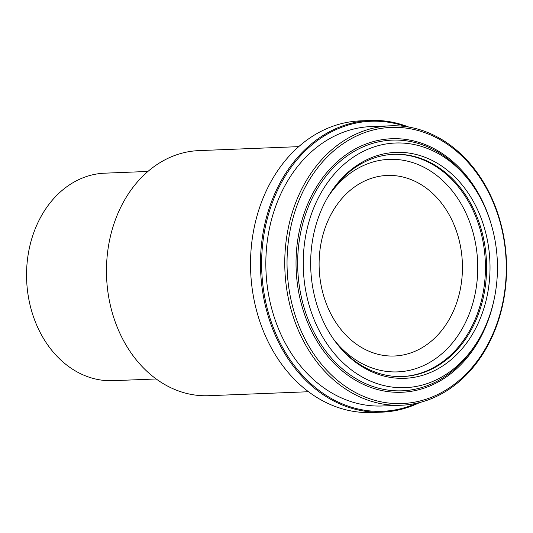 <?xml version="1.0" encoding="UTF-8"?>
<svg xmlns="http://www.w3.org/2000/svg" width="533" height="533" viewBox="0 0 533 533"><rect width="100%" height="100%" fill="white"/><g stroke="black" fill="none" stroke-linecap="round" stroke-linejoin="round"><path stroke-width="0.8" d="M335.563 341.973A111.197 88.172 87.7 0 0 402.801 376.531A111.197 88.172 87.7 0 0 486.416 274.642A111.197 88.172 87.7 0 0 414.094 156.422A111.197 88.172 87.7 0 0 393.967 154.31A111.197 88.172 87.7 0 0 329.687 194.099M403.534 177.163A90.35 71.635 87.7 0 0 387.185 175.45A90.35 71.635 87.7 0 0 319.194 268.572A90.35 71.635 87.7 0 0 394.36 356.004A90.35 71.635 87.7 0 0 462.298 273.216A90.35 71.635 87.7 0 0 403.534 177.163M147.927 171.453L104.794 173.172A103.842 82.335 87.7 0 0 26.65 280.198A103.842 82.335 87.7 0 0 113.043 380.682L156.176 378.97M298.746 146.642L198.882 150.612A122.643 97.246 87.7 0 0 106.587 277.02A122.643 97.246 87.7 0 0 208.63 395.706L308.487 391.735M408.818 127.074A145.949 115.721 87.7 0 0 396.872 123.236A145.949 115.721 87.7 0 0 370.455 120.471L360.501 120.864A145.949 115.721 87.7 0 0 250.663 271.29A145.949 115.721 87.7 0 0 372.094 412.529L382.048 412.136A145.949 115.721 87.7 0 0 419.764 402.508M370.455 120.471A145.949 115.721 87.7 0 0 260.624 270.897A145.949 115.721 87.7 0 0 382.048 412.136M405.84 126.607A145.129 115.075 87.7 0 0 397.252 124.016A145.129 115.075 87.7 0 0 262.069 276.387A145.129 115.075 87.7 0 0 416.833 403.208M390.116 125.828L371.201 126.574A139.813 110.864 87.7 0 0 265.974 270.684A139.813 110.864 87.7 0 0 382.301 405.986L401.222 405.233A139.813 110.864 87.7 0 0 506.35 277.127A139.813 110.864 87.7 0 0 415.42 128.473A139.813 110.864 87.7 0 0 390.116 125.828A139.813 110.864 87.7 0 0 284.895 269.931A139.813 110.864 87.7 0 0 401.222 405.233M416.18 130.039A138.18 109.565 87.7 0 0 293.49 309.733A138.18 109.565 87.7 0 0 480.32 356.704A138.18 109.565 87.7 0 0 416.18 130.039M417.639 145.336A122.423 97.073 87.7 0 0 308.88 222.061A122.423 97.073 87.7 0 0 353.206 371.228A122.423 97.073 87.7 0 0 476.422 343.179A122.423 97.073 87.7 0 0 495.91 289.372A122.423 97.073 87.7 0 0 470.006 181.713A122.423 97.073 87.7 0 0 417.639 145.336M416.313 154.523A113.056 89.644 87.7 0 0 330.087 193.466A113.056 89.644 87.7 0 0 336.017 342.572A113.056 89.644 87.7 0 0 426.5 374.046A113.056 89.644 87.7 0 0 488.594 287.534A113.056 89.644 87.7 0 0 416.313 154.523M402.222 376.551A111.197 88.172 87.7 0 0 484.031 287.294A111.197 88.172 87.7 0 0 412.935 156.469A111.197 88.172 87.7 0 0 393.394 154.337M333.345 338.895A106.353 84.327 87.7 0 0 418.312 367.757A106.353 84.327 87.7 0 0 476.402 286.494A106.353 84.327 87.7 0 0 408.405 161.372A106.353 84.327 87.7 0 0 327.722 197.343M491.286 224.533A126.861 100.584 87.7 0 0 333.951 164.857A126.861 100.584 87.7 0 0 342.133 370.788A126.861 100.584 87.7 0 0 494.238 298.813M470.006 181.713L468.54 179.781A125.442 99.464 87.7 0 0 414.881 142.504A125.442 99.464 87.7 0 0 303.444 221.115A125.442 99.464 87.7 0 0 348.862 373.959A125.442 99.464 87.7 0 0 475.116 345.231L476.422 343.179"/></g></svg>
